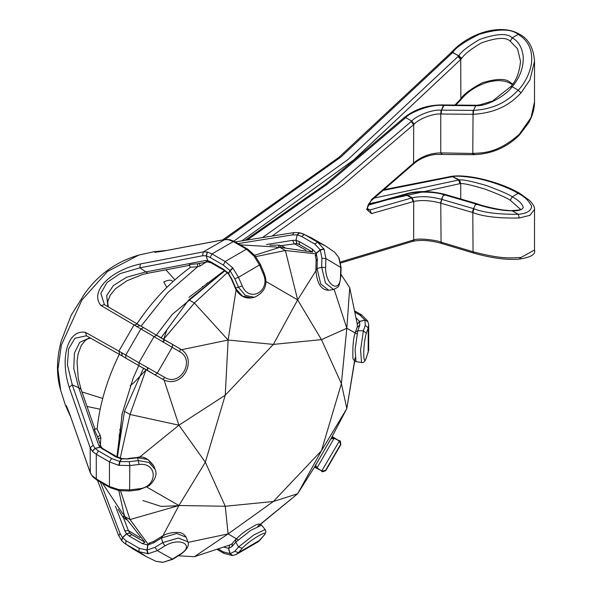 <?xml version="1.0" encoding="UTF-8"?>
<svg xmlns="http://www.w3.org/2000/svg" width="592" height="592" viewBox="0 0 592 592"><rect width="100%" height="100%" fill="white"/><g stroke="black" fill="none" stroke-linecap="round" stroke-linejoin="round"><path stroke-width="0.89" d="M116.927 456.78L122.389 412.461M188.9 297.362L224.457 270.544M229.082 545.232L194.383 556.702L228.105 533.895L225.256 506.256L178.932 505.509L205.335 462.211L178.932 425.204L225.256 395.167L228.105 340.03L273.363 344.396L297.65 299.878L321.463 339.63L346.823 328.271L341.384 383.668L346.823 408.576L321.463 450.712L297.65 493.75L260.473 524.305M354.697 361.098L346.823 408.576L355.052 357.812M340.881 274.222L349.709 287.668L357.131 323.447M312.361 252.014L279.801 247.301L285.374 250.52L315.536 253.805M279.801 247.301L254.649 255.27M255.751 256.617L285.374 250.52L297.65 299.878L265.793 281.378M163.518 339.342L194.383 303.052L188.811 299.833L161.083 337.81M224.879 270.81L188.811 299.833M236.23 289.14L228.105 340.03L194.383 303.052L227.602 272.416M120.124 458.571L130.04 414.489L124.475 411.27L117.371 457.017M143.501 368.268L124.475 411.27M164.021 379.968L178.932 425.204L130.04 414.489L146.039 369.615M147.97 544.033L130.04 519.554L124.475 516.335L144.833 542.176M118.8 490.568L124.475 516.335M146.979 487.164L178.932 505.509L130.04 519.554L120.516 490.857M194.383 556.702L178.325 555.777M188.108 542.368L228.105 533.895L238.088 539.823M178.932 505.509L161.86 537.773M178.932 425.204L138.928 457.683M228.105 340.03L181.47 349.731M317.06 268.96L297.65 299.878M349.709 287.668L346.823 328.271L334.162 289.399M356.946 333.955L346.823 328.271M330.898 438.894L346.823 408.576M257.801 526.258L297.65 493.75L315.943 464.794M297.65 493.75L273.363 501.491L228.105 533.895M225.256 506.256L273.363 501.491L321.463 450.712L341.384 383.668L321.463 339.63L273.363 344.396L225.256 395.167L205.335 462.211L225.256 506.256M65.475 405.409L69.168 412.572L90.176 472.357L92.759 476.76M92.256 475.702L96.281 478.935L96.281 454.279L92.441 451.393L90.176 447.744L69.168 387.249C59.592 357.339 67.984 329.108 85.477 332.371L121.552 352.625L122.278 356.014M179.835 351.781L180.22 348.94L156.821 335.272L154.009 336.596L138.913 362.748L164.976 377.526C180.264 386.85 195.567 360.38 179.835 351.781L100.98 305.516C89.422 291.974 109.653 270.618 140.356 263.951L203.248 251.903L207.281 251.977L206.171 255.796L207.696 260.591L205.209 260.569L145.491 271.98L126.392 277.337L113.353 285.618L106.73 295.512L107.855 306.656M207.281 251.977L211.966 253.916L225.13 261.516L232.73 267.813L238.487 277.322L242.224 285.921C249.58 303.326 271.21 290.864 263.248 273.785L259.592 265.142L254.072 256.121L246.487 249.188L233.315 241.588L228.505 239.723L224.568 239.597L162.282 251.297L154.112 251.696L138.831 255.063L107.5 271.491L81.925 299.996L61.368 345.084L57.935 369.438L60.71 390.38C56.24 375.654 56.403 359.226 61.205 341.103L71.151 315.262L85.048 293.129C98.79 274.2 116.72 261.516 138.831 255.063M207.444 282.813L207.844 283.072M225.078 239.442L340.822 157.087L452.784 52.429L458.659 55.937L461.346 58.786L461.693 58.401C464.128 54.449 470.603 49.321 481.133 43.031C496.377 37.533 506.086 36.941 510.26 41.255L517.534 48.759L520.516 61.331C519.532 72.135 516.35 80.512 510.963 86.447L492.537 101.032L479.742 104.902L476.168 105.25M233.226 241.536L347.852 159.633L458.844 55.744L461.693 58.401M451.578 52.118L451.6 52.089C468.257 33.877 500.122 22.674 519.584 34.247C528.56 38.88 533.54 47.885 534.524 61.265L529.966 79.839L520.997 92.9C513.294 101.01 500.447 112.658 473.348 114.3L440.766 114.004L441.07 110.119C430.384 109.402 414.948 116.876 411.721 121.049L405.779 117.616L404.447 117.416L325.282 184.519L245.029 240.367M383.52 190.335L453.568 176.46C456.684 175.78 463.839 176.298 475.05 178C491.382 181.048 509.838 188.167 518.185 193.399C524.334 196.359 528.826 200.681 531.668 206.364C531.098 210.981 526.599 213.616 518.17 214.267C498.597 214.474 483.871 212.654 474.007 208.791L473.526 208.643L472.335 212.395L440.396 203.063C430.243 200.37 421.349 199.844 413.697 201.465L371.51 213.601L366.611 209.413L371.51 199.571L413.697 162.978C421.4 156.488 430.303 153.121 440.396 152.899L472.801 153.454C480.808 152.618 496.14 154.66 519.354 134.258L531.024 117.601L534.524 101.831L534.524 61.265M453.568 176.46L452.517 176.209C469.478 174.196 500.61 182.232 519.584 193.258L529.485 200.34C533.237 204.27 534.916 207.311 534.524 209.457L529.877 215.333L519.354 217.989C498.427 218.389 482.909 216.576 472.801 212.535L474.007 208.791M340.555 261.967L414.208 239.782C419.491 237.851 437.599 240.411 440.766 242.069L473.348 251.852C501.15 259.067 509.46 258.09 520.997 257.446L534.524 250.031L534.524 209.457M384.423 189.566L451.703 176.298L459.666 179.983C462.648 179.369 471.535 181.211 486.335 185.503C500.699 190.839 509.335 194.613 512.235 196.833C518.873 200.407 522.536 203.988 523.239 207.577C522.07 209.923 518.392 211.011 512.221 210.833C501.446 210.626 489.466 208.399 476.294 204.151L475.761 203.981L473.526 208.643L441.491 199.297C430.584 196.418 420.831 195.93 412.224 197.832L406.171 194.398C413.083 191.357 433.877 191.334 443.608 194.59L440.396 203.063M451.74 176.29L458.652 179.968L459.917 183.661L368.705 203.84M444.015 194.139L443.719 194.627L475.635 203.937L475.916 204.566L475.761 203.981L473.526 208.643M444 195.256L443.719 194.627L441.491 199.297M441.07 242.705L440.766 203.174L441.906 199.415M473.348 114.3L473.541 110.408L441.506 110.127L444.141 104.976M452.044 53.199L450.764 52.954L451.541 52.14L452.828 52.392C455.514 47.834 464.291 41.81 479.15 34.321C498.242 28.601 511.251 28.631 518.185 34.388C526.843 39.649 531.342 47.33 531.683 57.439C532.452 69.508 524.497 84.264 518.17 90.147C510.733 97.909 498.553 108.824 473.526 110.408L475.628 105.724L475.228 105.724L475.909 105.317M451.541 52.14L458.844 55.744C461.286 51.6 468.198 46.176 479.594 39.472C496.473 33.559 507.351 33.011 512.235 37.821C518.481 41.285 522.137 47.523 523.217 56.521C523.676 67.303 520.013 77.367 512.221 86.713C505.849 95.652 486.935 106.575 475.768 105.716L473.526 110.408L473.289 114.3M444.207 104.962L476.101 105.243L475.628 105.724L476.234 105.243M441.232 114.019L441.469 110.127L443.341 105.42C429.304 103.94 408.495 113.523 405.779 117.616L327.095 184.341L247.204 240.019M441.151 114.012L441.469 110.127L441.07 110.119M411.144 121.575L411.721 121.049L414.208 124.098L413.697 124.579L411.144 121.575L337.618 184.223L262.411 237.599M441.906 153.661L440.766 152.899L440.766 114.004C431.368 113.383 417.286 120.213 414.208 124.098M412.602 241.373L414.208 239.782M473.289 251.829L473.511 252.444L473.348 251.852M412.905 241.336C420.646 239.656 429.918 240.278 440.714 243.201L473.2 252.947M457.986 56.632L460.724 59.459L461.346 58.786M454.9 105.095L460.724 99.034C463.521 94.313 470.788 88.867 482.524 82.688C496.873 78.44 506.116 78.351 510.26 82.436L512.709 84.101M459.666 179.983L460.724 183.661C463.255 183.18 471.461 185.037 485.329 189.233C499.071 194.442 507.381 198.12 510.26 200.259L520.509 209.331M241.884 240.863L353.505 160.077L460.724 59.459L460.865 99.715C472.431 85.137 497.31 75.354 510.837 83.716L512.317 84.663M404.706 194.28L406.171 194.398M476.294 204.151L476.427 204.736M374.396 198.024L458.83 179.961L459.917 183.661L460.724 183.661L460.724 198.949M459.999 100.699L459.917 99.967L459.94 100.781L455.714 105.102M473.052 110.408L472.801 153.454L474.007 154.216M206.615 283.997L206.216 283.642M412.224 197.832L413.697 201.465L413.697 239.871L412.343 241.462L340.77 262.996M119.473 436.134L119.036 435.912M121.523 540.429L118.622 535.471L97.525 480.423M121.552 540.452L122.426 537.61L120.08 533.525L100.418 482.088M69.168 412.572L90.273 472.801L92.818 476.826L96.859 480.031L110.023 487.63L119.133 490.62L129.596 491.005L138.913 489.836L149.206 485.699C155.422 479.646 157.376 474.185 155.089 469.315L148.881 462.433L138.535 460.606L129.219 461.649L119.954 461.59L111.622 458.548L98.457 450.941L95.09 448.418L93.203 445.28L72.283 384.881L67.414 364.82L68.591 349.028L74.91 338.269L86.402 335.782M92.256 451.193L95.016 448.329L99.93 447.249L115.566 456.728L121.301 458.867L119.717 461.553L118.696 465.312L109.453 461.886L109.453 486.543L110.023 487.63M69.168 387.249L72.283 384.881L78.692 387.679L98.664 445.11L99.93 447.249L101.794 447.737L101.032 446.486L98.664 445.11M85.477 332.371L86.513 335.849L122.307 356.036M121.552 352.625L138.913 362.748L139.172 365.849L162.704 379.28L164.976 377.526M136.56 326.629L139.86 325.563M100.98 305.516L104.51 304.673L137.529 324.105L133.955 325.052L118.881 351.16L119.85 354.719M104.399 304.614L100.818 293.351L107.011 282.502L120.117 273.615L139.867 267.836L202.627 255.744L206.29 255.818L207.696 260.591L209.05 261.96L207.807 260.621L210.552 261.79L211.122 262.848L207.585 261.923L205.209 260.569M140.356 263.951L139.867 267.836L147.83 273.252L189.27 265.379L190.469 267.31M228.505 239.723L229.666 239.627M162.282 251.297L154.764 252.333M238.117 243.593L292.492 234.898L297.199 234.891L295.941 240.33L292.633 240.345L266.422 244.54M299.189 232.7L304.436 234.543L317.608 242.143L314.796 244.067L320.265 249.846L321.907 258.238L321.678 267.266L317.06 268.539L317.327 259.111L316.269 253.354L320.361 250.039L324.076 249.188L325.874 258.571L325.63 267.606C325.237 285.485 340.526 294.335 340.496 276.19L340.8 267.192L338.698 257.313L334.495 252.074L325.474 245.954L317.608 242.143L324.076 249.188M299.219 232.715L297.199 234.891L295.941 240.33L296.725 243.586L280.823 245.695L279.202 245.14L269.9 245.243M139.431 325.282L136.952 323.772C152.507 300.706 170.37 281.866 190.535 267.258L197.676 266.726L200.052 266.023L205.838 262.256M100.448 444.829L100.81 437.932L100.218 435.483L97.103 429.052C99.641 404.41 107.034 379.524 119.273 354.386L121.826 355.785M279.439 247.397L280.823 245.695M240.271 244.844L276.072 247.012L277.929 247.789M123.994 514.603L122.64 513.545L102.534 483.309M200.052 266.015L199.304 263.314M189.832 265.09C187.76 264.816 190.321 264.372 197.513 263.766L207.585 261.923M202.827 286.854L202.346 286.38M280.823 245.702L284.774 247.412M126.54 519.761L123.351 517.386L128.383 530.543L124.868 530.928L126.592 533.91L129.071 535.989L142.235 543.589L147.726 544.914L146.905 550.109L139.172 548.259L126 540.659L122.426 537.61L126.503 533.799L129.715 532.852L131.631 534.561M119.577 429.718L120.243 429.903M299.16 244.392L296.725 243.586M305.96 250.076L294.054 243.586L292.633 240.345M242.224 285.921L235.749 288.126L231.857 279.113L228.445 273.289L229.977 270.574L234.809 278.751L238.561 287.349L245.317 295.393L254.39 297.325C265.157 292.159 268.391 284.071 264.069 273.053L260.421 264.402L254.856 255.537L247.715 249.143L234.55 241.536L229.755 239.642L224.997 239.457L162.63 251.193M228.601 273.489L228.49 273.992L228.445 273.289L223.724 269.397L210.552 261.79M89.903 337.751L79.683 342.361L74.429 353.047L73.785 368.505L78.692 387.679L80.963 389.07L81.045 389.913M101.032 446.486L97.576 436.837C94.513 430.28 93.617 427.838 94.89 429.518M100.81 437.932L98.102 438.642M124.246 515.536L123.351 517.386L122.803 516.92L118.119 509.246M115.433 506.234L124.868 530.928M119.14 434.439L119.658 434.609M368.698 324.653L368.261 327.879L366.337 333.311C362.911 343.782 362.903 368.764 366.337 357.583L368.705 350.198L368.698 324.653L367.713 321.182L364.946 320.146L365.271 325.363L363.362 330.802L357.805 330.758L359.795 325.112L359.596 321.471L364.946 320.146L359.522 321.33L357.168 324.364L359.596 321.471L356.051 317.882M340.496 444.54L325.63 470.285L340.814 444.644L339.194 440.729L334.11 438.332L339.49 440.825L321.678 471.062L317.06 467.858L334.11 438.332L337.78 440.019C339.401 442.113 340.37 438.161 340.814 444.644L339.49 440.825M263.248 536.137C271.21 527.583 249.602 540.059 242.224 548.273L238.487 552.654L235.912 554.652L258.023 541.887L263.632 535.797C265.926 533.34 266.415 531.253 265.105 529.544L253.938 534.865L238.561 546.956L234.809 551.322L230.133 553.653L223.325 551.862L218.648 549.161M162.593 562.333L155.962 561.32L163.081 562.304L172.198 559.225L179.835 554.452C195.552 545.424 180.286 536.581 164.976 545.876L157.272 550.604L148.244 553.735L138.913 551.655L146.143 556.569L132.971 548.962L123.957 542.842L121.619 540.563L123.95 542.834L132.971 548.962M96.859 480.031L96.281 478.935L109.453 486.543L118.696 489.554L129.818 489.917L139.135 488.755C157.879 487.127 157.909 462.16 139.135 464.483L129.818 465.541L118.696 465.312M254.072 256.121L255.071 255.796M223.724 269.397L224.294 270.455L228.46 273.867M228.608 273.489L230.133 270.759L233.085 268.243M254.39 297.325L251.178 297.902L242.328 296L235.29 288.067M316.313 464.032L330.425 439.59M148.244 367.839L147.119 370.17L155.074 374.958L157.272 373.152L172.198 347.297L172.664 344.492L164.31 339.845L162.593 341.85M163.081 342.139L164.546 340M251.178 297.902C241.114 299.256 235.638 289.873 235.29 288.06L231.405 279.054L231.857 279.113M315.299 255.13L316.143 259.792L315.862 269.227C316.69 283.065 320.953 290.073 328.671 290.25L320.753 283.968L317.06 268.539L316.313 269.73M316.587 260.288L317.327 259.111M315.81 255.707L316.269 253.354L315.654 255.381M325.63 267.606L321.678 267.266L325.482 283.08L333.607 289.51C339.149 286.165 338.765 288.711 340.8 276.619L341.11 267.621L339.024 257.846M323.854 248.744L320.265 249.846L316.172 253.154L312.287 249.062L299.115 241.462L296.074 240.352L296.94 243.623M355.4 332.119C353.417 337.64 352.58 345.906 352.899 356.917C352.595 358.893 353.639 360.469 356.029 361.638L355.082 349.613L357.805 330.758L355.4 332.119L357.413 326.481L357.168 324.364M357.309 327.198L359.795 325.112M366.337 333.311L363.362 330.802L360.572 350.161L361.549 362.489C363.503 362.992 365.064 361.527 366.233 358.093L368.705 350.198M331.439 437.865L333.888 438.243M335.331 438.909L337.795 440.026M331.868 437.051L333.104 437.888L331.49 437.762M315.262 465.874L316.875 467.71M314.833 466.555L316.269 467.266L315.321 465.778M317.475 468.139L320.265 470.137L314.796 467.243M121.752 540.696L122.514 537.721L126.592 533.91L129.855 533.022M92.441 451.393L95.09 448.418L100.004 447.33L101.794 447.744L103.6 449.084L102.401 449.121M119.251 489.643L119.466 490.672M119.251 465.408L119.954 461.59L121.552 458.904L128.057 458.911L137.803 457.779L147.911 459.533L153.979 466.252L155.089 469.315M121.811 458.593L128.057 458.911M139.135 464.483L137.522 457.409C143.101 455.677 148.585 458.622 153.979 466.252M139.956 537.61L128.383 530.543L129.715 532.852M163.081 562.304L172.723 559.277L180.368 554.504C186.931 549.894 189.447 545.669 187.93 541.828L178.296 538.01L162.704 542.627L154.993 547.341L146.905 550.109L147.748 553.764M148.244 553.735L147.119 550.094L147.948 544.899L153.461 542.931L161.498 537.987L176.705 533.466L186.103 537.181L187.93 541.828M149.399 543.345L147.726 544.914L149.754 543.323M149.006 543.167L153.461 541.569L161.49 536.611C166.389 533.436 172.205 532.067 178.932 532.497C182.04 532.785 184.43 534.347 186.103 537.181M164.976 545.876L162.704 542.627L161.498 537.987L162.149 536.744M154.112 541.702L153.461 542.931M235.905 554.652L232.412 555.533L230.133 553.653L228.608 548.355L231.857 546.712L235.749 542.161L250.712 530.38L261.605 525.185L265.105 529.544M223.724 547.082L228.445 548.37L229.977 553.661L232.73 555.392M229.896 544.81L228.608 548.355L229.896 544.81L231.849 543.967L235.727 539.401L235.749 542.161L238.561 546.956L242.224 548.273M232.419 543.515L231.857 546.712M318.163 468.62L320.361 470.196C323.017 470.573 320.02 473.348 325.881 470.514M325.63 470.285L321.907 471.269L317.593 468.228M166.826 287.409L163.74 281.918C168.38 279.824 171.347 279.639 172.649 281.348M413.223 163.399L413.061 164.384M272.076 236.06L343.678 184.489L413.697 124.579L413.564 163.947L415.725 162.193C421.297 158.064 427.846 155.474 435.379 154.416L473.519 154.69C491.501 154.09 506.804 147.541 519.413 135.05L528.819 122.544C532.593 115.655 534.495 108.75 534.524 101.831M440.396 152.899L441.484 153.654M413.223 201.598L411.736 197.957L404.869 194.213C416.087 190.713 429.126 190.676 443.963 194.102M413.127 201.62L411.692 197.965L369.948 209.975L367.847 209.864C368.254 209.953 364.916 208.384 371.31 200.584L413.564 163.94M413.127 163.481L413.031 164.413M93.203 445.28L90.176 447.744L90.273 472.801M224.997 239.457L203.248 251.903L202.627 255.744M473.052 252.303L472.801 212.535L472.335 212.395M519.584 193.258L518.185 193.399L512.235 196.833L510.26 200.259M519.354 217.989L518.17 214.267L512.221 210.833L504.488 210.086C504.007 210.212 488.851 208.021 476.612 203.648L476.027 203.507M475.228 105.724L443.726 105.443L443.941 104.991M520.997 92.9L518.17 90.147L512.221 86.713L511.111 87.083M441.151 242.18L441.469 242.816M441.506 242.831L441.232 242.202M520.997 257.446L519.206 259.118C506.678 260.162 491.353 258.112 473.223 252.962M519.584 34.247L518.185 34.388L512.235 37.821L510.26 41.255M510.26 82.436L510.837 83.716M443.341 105.42L443.808 104.947C428.682 104.621 415.569 108.773 404.469 117.401M444.392 195.36L444.081 194.731M519.354 134.258L519.413 135.05M473.526 154.216L472.335 153.454M405.202 118.141L403.87 117.949M118.881 535.797L120.08 533.525M164.31 339.845L143.523 327.576L140.837 328.997L125.741 355.148L125.852 358.175L139.172 365.849M234.55 241.536L233.315 241.588L211.966 253.916L210.16 257.468L223.325 265.068L229.977 270.574L232.73 267.813M293.861 232.73L292.492 234.898M299.352 232.715L302.482 233.596M302.497 233.603L312.302 238.347L304.436 234.543L301.624 236.467L314.796 244.067M141.014 326.17L167.706 292.729L197.676 266.726L197.513 263.766M178.851 505.657L161.261 506.434L142.894 500.551M278.033 247.841L279.202 245.14M174.899 279.809L165.915 269.797M87.017 406.467L100.159 409.235M207.54 252.037L206.29 255.818L210.16 257.468M247.715 249.143L246.487 249.188L225.13 261.516L223.325 265.068M139.172 548.259L138.913 551.655L125.741 544.055L126 540.659M111.622 458.548L109.453 461.886L96.281 454.279L98.457 450.941M228.764 239.782L229.755 239.642M299.537 232.767L297.339 234.913L301.624 236.467M341.11 267.621L325.874 258.571L321.907 258.238M338.698 257.313L334.502 252.081M260.421 264.402L238.487 277.322L234.809 278.751M253.716 255.692L254.856 255.537M312.539 252.111L299.249 244.444L312.539 252.111L312.287 249.062M131.727 534.606L145.003 542.287L130.95 534.08M121.752 352.743L122.255 355.999L125.852 358.175M147.748 367.558L147.097 370.17M136.767 326.747L139.838 325.548L143.523 327.576M100.218 435.483L97.576 436.837M124.527 514.981L122.803 516.92M355.311 312.45L359.995 315.151L364.879 320.006L367.75 321.53M355.067 311.118L361.594 314.885L359.995 315.151M365.271 325.363L368.261 327.879L368.15 352.765M366.337 357.583L366.233 358.093M321.907 471.269L325.874 470.492L340.8 444.644M234.809 551.322L238.487 552.654L259.984 540.126L258.031 541.88M154.993 547.341L157.272 550.604L172.723 559.277M129.596 491.005L129.818 465.541L129.219 461.649M263.248 273.785L263.336 273.045M155.074 374.958L162.704 379.28M162.778 379.331C182.195 390.254 198.697 359.122 180.301 348.977L180.22 348.94M340.496 276.19L340.8 276.619M299.374 244.503L299.115 241.462M332.726 436.837L337.891 440.071M338.076 440.189L332.445 436.674M315.077 467.406L320.649 470.366M232.256 555.54L223.894 553.379L223.325 551.862M92.441 475.901L92.818 476.826M118.696 489.554L119.133 490.62M139.135 488.755L138.535 489.207M103.6 449.084L116.772 456.691L115.566 456.728M179.835 554.452L180.368 554.504M131.838 534.687L129.071 535.989M145.003 542.287L142.235 543.589M81.718 391.852L102.712 398.446M130.196 385.777L134.021 382.565L145.632 370.326M163.629 339.408L166.759 330.284M368.061 205.232L405.698 194.546L404.514 194.331M371.51 213.601L369.948 209.975L367.432 208.525M371.51 199.571L371.31 200.584M70.552 416.635L65.431 405.291L60.71 390.38M207.955 282.991L207.555 282.739M450.764 52.954L338.927 157.354L222.718 239.878M452.517 176.209L451.777 176.283M519.206 259.118C530.735 257.409 535.841 254.375 534.524 250.031M444.059 194.124L475.983 203.441M520.605 209.242C518.977 208.991 525.082 209.886 511.399 210.589M460.865 99.715L459.954 100.766M412.861 241.344L412.343 241.462M119.458 436.274L119.029 436.045M66.311 405.542L69.257 412.92M86.143 335.664L86.513 335.849M139.89 325.578L137.529 324.105M154.112 251.696L166.485 250.46M235.224 241.928L293.447 232.671L299.041 232.663M118.8 448.048L121.989 414.356L133.259 377.903L138.743 365.619M156.406 335.02L172.346 314.315L217.738 276.605M325.474 245.954L312.302 238.347M147.83 273.252L142.147 274.636L126.792 280.83L115.507 288.755L110.401 294.986L108.077 300.455L107.692 303.245L108.432 307.004M139.024 365.775L146.875 370.044M90.495 338.084L87.431 338.994L85.448 340.326L81.274 345.417L78.04 354.105L77.049 361.653L78.218 378.281L80.963 389.07L94.853 428.889L97.118 428.963M361.594 314.885L367.58 320.908M224.294 270.455L211.122 262.848M180.301 348.977L172.664 344.492M228.49 273.992L231.405 279.054M298.405 244.037L299.249 244.444M328.671 290.25L333.607 289.51M356.029 361.638L361.549 362.489M317.06 467.858C315.684 465.623 315.381 464.409 316.135 464.217L330.854 438.931L334.11 438.332M223.894 553.379L217.375 549.613M146.143 556.569L155.955 561.312M121.93 458.556L116.772 456.691M127.776 458.548L137.514 457.409M259.984 540.126L263.632 535.797M235.727 539.401L241.558 534.021L246.538 530.38L255.973 524.83L258.371 524.053L260.28 524.223L261.605 525.185M368.357 204.543L404.484 194.339"/></g></svg>
